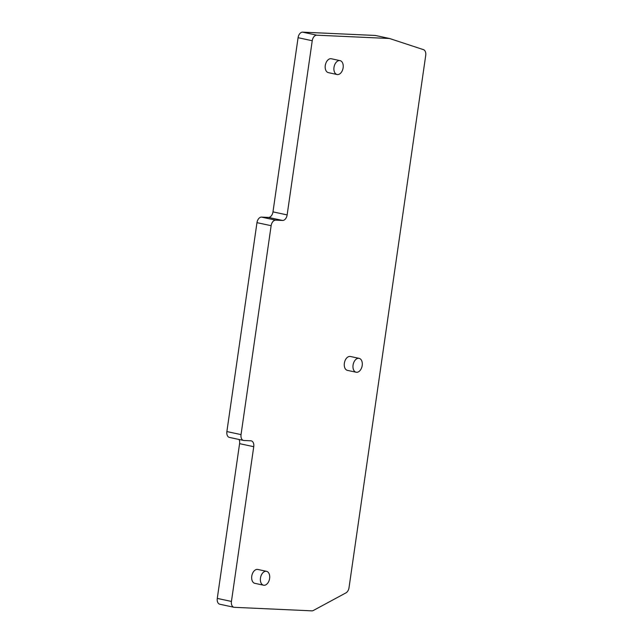 <?xml version="1.0" encoding="UTF-8"?>
<svg xmlns="http://www.w3.org/2000/svg" width="643" height="643" viewBox="0 0 643 643"><rect width="100%" height="100%" fill="white"/><g stroke="black" fill="none" stroke-linecap="round" stroke-linejoin="round"><path stroke-width="0.96" d="M349.02 587.694L425.722 55.402A5.795 3.705 102.1 0 0 423.448 49.64L389.545 38.5L316.79 35.188A5.795 3.705 102.1 0 0 312.241 40.734L287.14 214.915A5.795 3.705 102.1 0 1 282.59 220.461L275.694 220.147A5.795 3.705 102.1 0 0 271.137 225.693L241.037 434.612A5.795 3.705 102.1 0 0 243.544 440.447A5.795 3.705 102.1 0 0 243.938 440.495L250.834 440.809A5.795 3.705 102.1 0 1 251.228 440.857A5.795 3.705 102.1 0 1 253.744 446.692L231.44 601.438A5.795 3.705 102.1 0 0 233.956 607.273A5.795 3.705 102.1 0 0 234.349 607.322L311.863 610.85A5.795 3.705 102.1 0 0 313.358 610.48L345.958 592.87A5.795 3.705 102.1 0 0 349.02 587.694M340.051 60.627L331.338 58.762A7.097 4.533 102.1 0 0 325.792 63.408A7.097 4.533 102.1 0 0 326.773 71.743A7.097 4.533 102.1 0 0 328.356 72.635L337.077 74.508A7.097 4.533 -77.9 0 1 335.485 73.615A7.097 4.533 -77.9 0 1 334.505 65.281A7.097 4.533 -77.9 0 1 340.051 60.627A7.097 4.533 -77.9 0 1 341.642 61.527A7.097 4.533 -77.9 0 1 342.623 69.862A7.097 4.533 -77.9 0 1 337.077 74.508M266.532 571.322L257.819 569.457A7.097 4.533 102.1 0 0 252.273 574.103A7.097 4.533 102.1 0 0 253.254 582.437A7.097 4.533 102.1 0 0 254.837 583.33L263.558 585.202A7.097 4.533 -77.9 0 1 261.966 584.31A7.097 4.533 -77.9 0 1 260.986 575.975A7.097 4.533 -77.9 0 1 266.532 571.322A7.097 4.533 -77.9 0 1 268.123 572.222A7.097 4.533 -77.9 0 1 269.104 580.557A7.097 4.533 -77.9 0 1 263.558 585.202M359.124 358.36L350.411 356.487A7.097 4.533 102.1 0 0 344.865 361.133A7.097 4.533 102.1 0 0 345.846 369.468A7.097 4.533 102.1 0 0 347.429 370.368L356.142 372.233A7.097 4.533 -77.9 0 1 354.558 371.341A7.097 4.533 -77.9 0 1 353.578 363.006A7.097 4.533 -77.9 0 1 359.124 358.36A7.097 4.533 -77.9 0 1 360.707 359.252A7.097 4.533 -77.9 0 1 361.696 367.587A7.097 4.533 -77.9 0 1 356.142 372.233M243.544 440.447L229.382 437.401A5.795 3.705 102.1 0 1 226.875 431.566L256.975 222.655A5.795 3.705 102.1 0 1 261.532 217.109L268.428 217.422A5.795 3.705 102.1 0 0 272.978 211.869L298.079 37.696A5.795 3.705 102.1 0 1 302.628 32.15L375.383 35.461L389.545 38.5M233.956 607.273L219.793 604.235A5.795 3.705 102.1 0 1 217.278 598.4L239.582 443.654A5.795 3.705 102.1 0 0 239.019 439.474M302.628 32.15L316.79 35.188M298.079 37.696L312.241 40.734M272.978 211.869L287.14 214.915M268.428 217.422L282.59 220.461M261.532 217.109L275.694 220.147M256.975 222.655L271.137 225.693M226.875 431.566L241.037 434.612M239.582 443.654L253.744 446.692M217.278 598.4L231.44 601.438"/></g></svg>
